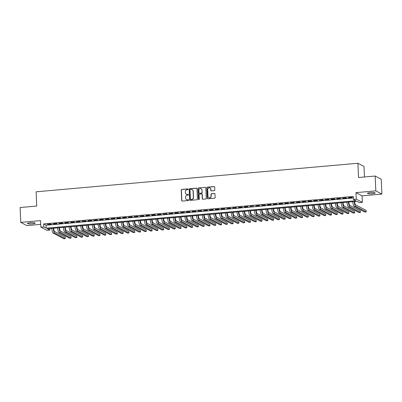 <?xml version="1.0" encoding="UTF-8"?>
<svg xmlns="http://www.w3.org/2000/svg" width="402" height="402" viewBox="0 0 402 402"><rect width="100%" height="100%" fill="white"/><g stroke="black" fill="none" stroke-linecap="round" stroke-linejoin="round"><path stroke-width="0.6" d="M188.226 189.257A0.412 0.392 -62.1 0 0 187.814 188.885L181.779 189.422A0.593 0.563 -62.1 0 0 181.237 190.056L181.694 200.543A0.593 0.563 -62.1 0 0 182.287 201.075L188.322 200.543A0.412 0.392 -62.1 0 0 188.498 199.769A0.412 0.392 -62.1 0 0 188.287 199.724L187.503 199.794A1.889 1.799 -62.1 0 1 185.603 198.091L185.568 197.216A1.889 1.799 -62.1 0 1 187.302 195.191L188.086 195.121A0.412 0.392 -62.1 0 0 188.262 194.347A0.412 0.392 -62.1 0 0 188.051 194.307L187.267 194.377A1.889 1.799 -62.1 0 1 185.367 192.674L185.332 191.799A1.889 1.799 -62.1 0 1 187.066 189.769L187.85 189.704A0.412 0.392 -62.1 0 0 188.226 189.257M188.101 188.98A0.412 0.392 -62.1 0 0 187.975 188.975L181.94 189.508A0.593 0.563 -62.1 0 0 181.397 190.141L181.855 200.633A0.593 0.563 -62.1 0 0 182.071 201.05M188.573 199.819A0.412 0.392 -62.1 0 0 188.453 199.814L187.503 199.794M188.337 194.402A0.412 0.392 -62.1 0 0 188.216 194.392L187.267 194.377M370.282 192.593A3.854 0.628 177.5 0 0 367.483 193.317A3.854 0.628 177.5 0 0 372.388 193.709A3.854 0.628 177.5 0 0 375.187 192.98A3.854 0.628 177.5 0 0 370.282 192.593M30.261 222.758A3.854 0.628 177.5 0 0 27.462 223.487A3.854 0.628 177.5 0 0 32.366 223.874A3.854 0.628 177.5 0 0 35.165 223.15A3.854 0.628 177.5 0 0 30.261 222.758M214.251 190.664A0.593 0.563 -62.1 0 0 214.794 190.03L214.668 187.091A0.593 0.563 -62.1 0 0 214.075 186.558L207.372 187.151A0.593 0.563 -62.1 0 0 206.829 187.784L207.286 198.271A0.593 0.563 -62.1 0 0 207.879 198.804L214.583 198.211A0.593 0.563 -62.1 0 0 215.125 197.578L214.969 194.025A0.593 0.563 -62.1 0 0 214.377 193.493L211.507 193.744A0.593 0.563 -62.1 0 0 210.965 194.377L211.04 196.141A1.583 1.502 -62.1 0 1 208.779 197.673A1.583 1.502 -62.1 0 1 208 196.412L207.698 189.508A1.583 1.502 -62.1 0 1 209.96 187.975A1.583 1.502 -62.1 0 1 210.738 189.236L210.789 190.387A0.593 0.563 -62.1 0 0 211.382 190.92L214.251 190.664M353.383 199.412L356.278 199.156L362.363 202.382L359.468 202.638L357.001 201.332L47.366 228.803L49.833 230.11L46.939 230.366L40.853 227.145L43.748 226.889L46.215 228.195L355.85 200.724L353.383 199.412L353.257 196.447L43.622 223.919L43.748 226.889M40.853 227.145L40.572 220.613L20.748 222.371L20.1 207.532L36.738 206.055L36.12 191.804L357.906 163.257L358.529 177.503L375.166 176.026L375.815 190.87L355.996 192.628L356.278 199.156M197 188.654A0.593 0.563 -62.1 0 0 196.407 188.126L189.704 188.719A0.593 0.563 -62.1 0 0 189.161 189.352L189.618 199.839A0.593 0.563 -62.1 0 0 190.211 200.372L196.915 199.779A0.593 0.563 -62.1 0 0 197.457 199.146L197 188.654M198.538 187.935L205.241 187.342A0.593 0.563 -62.1 0 1 205.834 187.875L206.291 198.362A0.593 0.563 -62.1 0 1 205.749 198.995L202.879 199.251A0.593 0.563 -62.1 0 1 202.286 198.719L202.1 194.462A0.593 0.563 -62.1 0 0 201.508 193.93L199.603 194.101A0.593 0.563 -62.1 0 0 199.06 194.734L199.256 199.161A0.412 0.392 -62.1 0 1 198.663 199.563A0.412 0.392 -62.1 0 1 198.457 199.231L197.995 188.568A0.593 0.563 -62.1 0 1 198.538 187.935L205.241 187.342M375.166 176.026L381.252 179.252L381.9 194.096L375.815 190.87M20.748 222.371L26.833 225.597L40.733 224.361M50.888 224.009L47.416 224.321L51.3 224.231L50.888 224.009M56.677 223.497L53.205 223.803L53.617 224.025L57.089 223.713L56.677 223.497M62.466 222.984L58.993 223.291L59.401 223.512L62.873 223.2L62.466 222.984M68.25 222.472L64.777 222.778L65.189 222.994L68.662 222.688L68.25 222.472M74.038 221.959L70.566 222.266L70.978 222.482L74.45 222.175L74.038 221.959M79.827 221.442L76.355 221.753L80.239 221.663L79.827 221.442M85.616 220.929L82.144 221.236L86.023 221.15L85.616 220.929M91.4 220.417L87.927 220.723L88.34 220.944L91.812 220.633L91.4 220.417M97.189 219.904L93.716 220.211L94.128 220.427L97.601 220.12L97.189 219.904M102.977 219.391L99.505 219.698L99.917 219.914L103.389 219.608L102.977 219.391M108.766 218.874L105.294 219.185L109.178 219.095L108.766 218.874M114.55 218.361L111.078 218.673L114.962 218.582L114.55 218.361M120.339 217.849L116.866 218.155L117.278 218.376L120.751 218.065L120.339 217.849M126.127 217.336L122.655 217.643L123.067 217.864L126.54 217.552L126.127 217.336M131.916 216.824L128.444 217.13L132.328 217.04L131.916 216.824M137.705 216.306L134.228 216.618L138.112 216.527L137.705 216.306M143.489 215.794L140.017 216.105L143.901 216.015L143.489 215.794M149.278 215.281L145.805 215.588L146.217 215.809L149.69 215.497L149.278 215.281M155.066 214.768L151.594 215.075L152.006 215.296L155.479 214.985L155.066 214.768M160.855 214.256L157.378 214.562L157.79 214.779L161.262 214.472L160.855 214.256M166.639 213.743L163.167 214.05L167.051 213.959L166.639 213.743M172.428 213.226L168.956 213.537L172.84 213.447L172.428 213.226M178.217 212.713L174.744 213.02L175.156 213.241L178.629 212.934L178.217 212.713M184.005 212.201L180.533 212.507L180.94 212.728L184.412 212.417L184.005 212.201M189.789 211.688L186.317 211.995L186.729 212.211L190.201 211.904L189.789 211.688M195.578 211.176L192.106 211.482L192.518 211.698L195.99 211.392L195.578 211.176M201.367 210.658L197.895 210.97L201.779 210.879L201.367 210.658M207.156 210.145L203.683 210.457L207.563 210.367L207.156 210.145M212.939 209.633L209.467 209.939L209.879 210.161L213.351 209.849L212.939 209.633M218.728 209.12L215.256 209.427L215.668 209.643L219.14 209.336L218.728 209.12M224.517 208.608L221.045 208.914L221.457 209.13L224.929 208.824L224.517 208.608M230.306 208.09L226.834 208.402L230.713 208.311L230.306 208.09M236.09 207.578L232.617 207.889L236.502 207.799L236.09 207.578M241.878 207.065L238.406 207.372L238.818 207.593L242.29 207.281L241.878 207.065M247.667 206.553L244.195 206.859L244.607 207.08L248.079 206.769L247.667 206.553M253.456 206.04L249.984 206.347L253.456 206.04M259.24 205.528L255.767 205.834L259.652 205.744L259.24 205.528M265.029 205.01L261.556 205.321L265.441 205.231L265.029 205.01M270.817 204.497L267.345 204.804L267.757 205.025L271.229 204.713L270.817 204.497M276.606 203.985L273.134 204.291L273.541 204.512L277.018 204.201L276.606 203.985M282.39 203.472L278.918 203.779L279.33 203.995L282.802 203.688L282.39 203.472M288.179 202.96L284.706 203.266L285.118 203.482L288.591 203.176L288.179 202.96M293.968 202.442L290.495 202.754L294.38 202.663L293.968 202.442M299.756 201.93L296.284 202.236L300.168 202.151L299.756 201.93M305.545 201.417L302.068 201.724L302.48 201.945L305.952 201.633L305.545 201.417M311.329 200.905L307.857 201.211L308.269 201.427L311.741 201.121L311.329 200.905M317.118 200.392L313.645 200.698L314.057 200.915L317.53 200.608L317.118 200.392M322.906 199.874L319.434 200.186L323.319 200.095L322.906 199.874M328.695 199.362L325.218 199.673L329.102 199.583L328.695 199.362M334.479 198.849L331.007 199.156L331.419 199.377L334.891 199.065L334.479 198.849M340.268 198.337L336.796 198.643L337.208 198.864L340.68 198.553L340.268 198.337M346.057 197.824L342.584 198.131L342.996 198.347L346.469 198.04L346.057 197.824M43.622 223.919L46.084 225.226L353.323 197.965M348.78 197.834L352.252 197.528L351.845 197.307L348.373 197.618L348.78 197.834L348.77 197.583M364.448 176.98L363.991 166.478L357.906 163.257M355.996 192.628L362.076 195.854L381.9 194.096M362.076 195.854L362.363 202.382M49.768 228.592L49.833 230.11M46.084 225.226L46.215 228.195M47.828 224.537L47.818 224.286M53.617 224.025L53.602 223.768M59.401 223.512L59.39 223.256M65.189 222.994L65.179 222.743M70.978 222.482L70.968 222.231M76.767 221.969L76.752 221.718M82.551 221.457L82.541 221.2M88.34 220.944L88.329 220.688M94.128 220.427L94.118 220.175M99.917 219.914L99.902 219.663M105.701 219.402L105.691 219.15M111.49 218.889L111.48 218.633M117.278 218.376L117.268 218.12M123.067 217.864L123.057 217.608M128.851 217.346L128.841 217.095M134.64 216.834L134.63 216.583M140.429 216.321L140.419 216.07M146.217 215.809L146.207 215.552M152.006 215.296L151.991 215.04M157.79 214.779L157.78 214.527M163.579 214.266L163.569 214.015M169.368 213.753L169.358 213.502M175.156 213.241L175.141 212.985M180.94 212.728L180.93 212.472M186.729 212.211L186.719 211.96M192.518 211.698L192.508 211.447M198.307 211.186L198.292 210.934M204.09 210.673L204.08 210.417M209.879 210.161L209.869 209.904M215.668 209.643L215.658 209.392M221.457 209.13L221.442 208.879M227.241 208.618L227.23 208.367M233.029 208.105L233.019 207.854M238.818 207.593L238.808 207.337M244.607 207.08L244.592 206.824M250.391 206.563L250.381 206.311M256.18 206.05L256.169 205.799M261.968 205.538L261.958 205.286M267.757 205.025L267.742 204.769M273.541 204.512L273.531 204.256M279.33 203.995L279.32 203.744M285.118 203.482L285.108 203.231M290.907 202.97L290.897 202.719M296.691 202.457L296.681 202.201M302.48 201.945L302.47 201.688M308.269 201.427L308.259 201.176M314.057 200.915L314.047 200.663M319.846 200.402L319.831 200.151M325.63 199.889L325.62 199.633M331.419 199.377L331.409 199.121M337.208 198.864L337.198 198.608M342.996 198.347L342.981 198.096M186.382 194.221A1.889 1.799 -62.1 0 0 187.432 194.462M186.623 199.643A1.889 1.799 -62.1 0 0 187.669 199.879M196.784 188.236A0.593 0.563 -62.1 0 0 196.568 188.211L189.865 188.804A0.593 0.563 -62.1 0 0 189.322 189.437L189.779 199.93A0.593 0.563 -62.1 0 0 189.995 200.347M190.362 189.478A0.412 0.392 -62.1 0 0 189.98 189.92L190.382 199.131A0.412 0.392 -62.1 0 0 190.799 199.503L191.623 199.427A1.889 1.799 -62.1 0 0 193.362 197.402L193.086 191.111A1.889 1.799 -62.1 0 0 191.186 189.407L190.362 189.478M190.674 199.492A0.412 0.392 -62.1 0 0 190.965 199.588L190.799 199.503M192.236 189.643A1.889 1.799 -62.1 0 1 193.251 191.196L193.523 197.488A1.889 1.799 -62.1 0 1 191.789 199.518L190.965 199.588M201.889 194.04A0.593 0.563 -62.1 0 1 202.266 194.548L202.452 198.804A0.593 0.563 -62.1 0 0 202.663 199.226M198.699 188.02A0.593 0.563 -62.1 0 0 198.156 188.654L198.623 199.317A0.412 0.392 -62.1 0 0 198.749 199.593M201.91 190.051A1.583 1.502 -62.1 0 0 199.588 188.89A1.583 1.502 -62.1 0 0 198.869 190.317L198.975 192.749A0.593 0.563 -62.1 0 0 199.568 193.282L201.472 193.116A0.593 0.563 -62.1 0 0 202.015 192.483L202.07 190.136A1.583 1.502 -62.1 0 0 201.211 188.834M199.352 193.261A0.593 0.563 -62.1 0 0 199.734 193.372L199.568 193.282M202.07 190.136L202.176 192.568A0.593 0.563 -62.1 0 1 201.633 193.201L199.734 193.372M210.04 188.02A1.583 1.502 -62.1 0 1 210.904 189.322L210.955 190.473A0.593 0.563 -62.1 0 0 211.166 190.895M208.864 197.714A1.583 1.502 -62.1 0 0 211.206 196.226L211.04 196.141M214.758 193.603A0.593 0.563 -62.1 0 0 214.542 193.578L211.673 193.834A0.593 0.563 -62.1 0 0 211.13 194.467L211.206 196.226M214.452 186.669A0.593 0.563 -62.1 0 0 214.236 186.644L207.532 187.237A0.593 0.563 -62.1 0 0 206.99 187.87L207.447 198.362A0.593 0.563 -62.1 0 0 207.663 198.779M53.672 228.246A3.01 0.794 84.9 0 0 54.617 231.512L65.214 237.13L65.28 238.617L54.682 232.999A4.517 1.186 -95.1 0 1 53.275 228.281M65.28 238.617L63.833 238.743L53.235 233.125A4.517 1.186 -95.1 0 1 51.828 228.406M59.461 227.733A3.01 0.794 84.9 0 0 60.406 230.999L71.003 236.617L71.064 238.105L60.471 232.487A4.517 1.186 -95.1 0 1 59.064 227.768M71.064 238.105L69.621 238.23L59.024 232.612A4.517 1.186 -95.1 0 1 57.617 227.894M65.245 227.215A3.01 0.794 84.9 0 0 66.189 230.487L76.787 236.105L76.852 237.587L66.255 231.969A4.517 1.186 -95.1 0 1 64.853 227.251M76.852 237.587L75.405 237.718L64.807 232.1A4.517 1.186 -95.1 0 1 63.405 227.381M71.033 226.703A3.01 0.794 84.9 0 0 71.978 229.974L82.576 235.592L82.641 237.074L72.043 231.457A4.517 1.186 -95.1 0 1 70.636 226.738M82.641 237.074L81.194 237.205L70.596 231.587A4.517 1.186 -95.1 0 1 69.189 226.869M76.822 226.19A3.01 0.794 84.9 0 0 77.767 229.462L88.365 235.08L88.43 236.562L77.832 230.944A4.517 1.186 -95.1 0 1 76.425 226.225M88.43 236.562L86.983 236.693L76.385 231.075A4.517 1.186 -95.1 0 1 74.978 226.356M82.611 225.678A3.01 0.794 84.9 0 0 83.556 228.949L94.153 234.562L94.214 236.049L83.621 230.431A4.517 1.186 -95.1 0 1 82.214 225.713M94.214 236.049L92.772 236.175L82.174 230.557A4.517 1.186 -95.1 0 1 80.767 225.839M88.395 225.165A3.01 0.794 84.9 0 0 89.344 228.431L99.937 234.049L100.003 235.537L89.405 229.919A4.517 1.186 -95.1 0 1 88.003 225.2M100.003 235.537L98.555 235.662L87.958 230.044A4.517 1.186 -95.1 0 1 86.556 225.326M94.184 224.653A3.01 0.794 84.9 0 0 95.128 227.919L105.726 233.537L105.791 235.019L95.194 229.406A4.517 1.186 -95.1 0 1 93.787 224.688M105.791 235.019L104.344 235.15L93.746 229.532A4.517 1.186 -95.1 0 1 92.339 224.813M99.972 224.135A3.01 0.794 84.9 0 0 100.917 227.406L111.515 233.024L111.58 234.507L100.982 228.889A4.517 1.186 -95.1 0 1 99.575 224.17M111.58 234.507L110.133 234.637L99.535 229.019A4.517 1.186 -95.1 0 1 98.128 224.301M105.761 223.623A3.01 0.794 84.9 0 0 106.706 226.894L117.304 232.512L117.369 233.994L106.771 228.376A4.517 1.186 -95.1 0 1 105.364 223.658M117.369 233.994L115.922 234.125L105.324 228.507A4.517 1.186 -95.1 0 1 103.917 223.788M111.545 223.11A3.01 0.794 84.9 0 0 112.495 226.381L123.087 231.999L123.153 233.482L112.555 227.864A4.517 1.186 -95.1 0 1 111.153 223.145M123.153 233.482L121.705 233.607L111.113 227.989A4.517 1.186 -95.1 0 1 109.706 223.271M117.334 222.597A3.01 0.794 84.9 0 0 118.278 225.864L128.876 231.482L128.941 232.969L118.344 227.351A4.517 1.186 -95.1 0 1 116.937 222.633M128.941 232.969L127.494 233.095L116.897 227.477A4.517 1.186 -95.1 0 1 115.49 222.758M123.123 222.085A3.01 0.794 84.9 0 0 124.067 225.351L134.665 230.969L134.73 232.456L124.133 226.839A4.517 1.186 -95.1 0 1 122.726 222.12M134.73 232.456L133.283 232.582L122.685 226.964A4.517 1.186 -95.1 0 1 121.278 222.246M128.911 221.567A3.01 0.794 84.9 0 0 129.856 224.839L140.454 230.457L140.519 231.939L129.921 226.321A4.517 1.186 -95.1 0 1 128.514 221.602M140.519 231.939L139.072 232.07L128.474 226.452A4.517 1.186 -95.1 0 1 127.067 221.733M134.7 221.055A3.01 0.794 84.9 0 0 135.645 224.326L146.238 229.944L146.303 231.426L135.705 225.808A4.517 1.186 -95.1 0 1 134.303 221.09M146.303 231.426L144.856 231.557L134.263 225.939A4.517 1.186 -95.1 0 1 132.856 221.221M140.484 220.542A3.01 0.794 84.9 0 0 141.429 223.813L152.026 229.431L152.092 230.914L141.494 225.296A4.517 1.186 -95.1 0 1 140.087 220.577M152.092 230.914L150.644 231.044L140.047 225.427A4.517 1.186 -95.1 0 1 138.64 220.708M146.273 220.03A3.01 0.794 84.9 0 0 147.217 223.296L157.815 228.914L157.88 230.401L147.283 224.783A4.517 1.186 -95.1 0 1 145.876 220.065M157.88 230.401L156.433 230.527L145.836 224.909A4.517 1.186 -95.1 0 1 144.429 220.19M152.062 219.517A3.01 0.794 84.9 0 0 153.006 222.783L163.604 228.401L163.669 229.889L153.072 224.271A4.517 1.186 -95.1 0 1 151.665 219.552M163.669 229.889L162.222 230.014L151.624 224.396A4.517 1.186 -95.1 0 1 150.217 219.678M157.85 219A3.01 0.794 84.9 0 0 158.795 222.271L169.388 227.889L169.453 229.371L158.86 223.753A4.517 1.186 -95.1 0 1 157.453 219.035M169.453 229.371L168.006 229.502L157.413 223.884A4.517 1.186 -95.1 0 1 156.006 219.165M163.634 218.487A3.01 0.794 84.9 0 0 164.579 221.758L175.177 227.376L175.242 228.859L164.644 223.241A4.517 1.186 -95.1 0 1 163.237 218.522M175.242 228.859L173.795 228.989L163.197 223.371A4.517 1.186 -95.1 0 1 161.795 218.653M169.423 217.974A3.01 0.794 84.9 0 0 170.368 221.246L180.965 226.864L181.031 228.346L170.433 222.728A4.517 1.186 -95.1 0 1 169.026 218.01M181.031 228.346L179.583 228.477L168.986 222.859A4.517 1.186 -95.1 0 1 167.579 218.14M175.212 217.462A3.01 0.794 84.9 0 0 176.156 220.733L186.754 226.346L186.819 227.833L176.222 222.216A4.517 1.186 -95.1 0 1 174.815 217.497M186.819 227.833L185.372 227.959L174.775 222.341A4.517 1.186 -95.1 0 1 173.368 217.623M181 216.949A3.01 0.794 84.9 0 0 181.945 220.216L192.538 225.834L192.603 227.321L182.011 221.703A4.517 1.186 -95.1 0 1 180.604 216.985M192.603 227.321L191.156 227.447L180.563 221.829A4.517 1.186 -95.1 0 1 179.156 217.11M186.784 216.432A3.01 0.794 84.9 0 0 187.729 219.703L198.327 225.321L198.392 226.803L187.794 221.19A4.517 1.186 -95.1 0 1 186.387 216.467M198.392 226.803L196.945 226.934L186.347 221.316A4.517 1.186 -95.1 0 1 184.945 216.598M192.573 215.919A3.01 0.794 84.9 0 0 193.518 219.19L204.115 224.808L204.181 226.291L193.583 220.673A4.517 1.186 -95.1 0 1 192.176 215.954M204.181 226.291L202.734 226.421L192.136 220.804A4.517 1.186 -95.1 0 1 190.729 216.085M198.362 215.407A3.01 0.794 84.9 0 0 199.307 218.678L209.904 224.296L209.97 225.778L199.372 220.16A4.517 1.186 -95.1 0 1 197.965 215.442M209.97 225.778L208.522 225.909L197.925 220.291A4.517 1.186 -95.1 0 1 196.518 215.572M204.151 214.894A3.01 0.794 84.9 0 0 205.095 218.165L215.693 223.783L215.753 225.266L205.161 219.648A4.517 1.186 -95.1 0 1 203.754 214.929M215.753 225.266L214.306 225.391L203.713 219.773A4.517 1.186 -95.1 0 1 202.306 215.055M209.934 214.382A3.01 0.794 84.9 0 0 210.879 217.648L221.477 223.266L221.542 224.753L210.944 219.135A4.517 1.186 -95.1 0 1 209.542 214.417M221.542 224.753L220.095 224.879L209.497 219.261A4.517 1.186 -95.1 0 1 208.095 214.542M215.723 213.869A3.01 0.794 84.9 0 0 216.668 217.135L227.266 222.753L227.331 224.241L216.733 218.623A4.517 1.186 -95.1 0 1 215.326 213.904M227.331 224.241L225.884 224.366L215.286 218.748A4.517 1.186 -95.1 0 1 213.879 214.03M221.512 213.351A3.01 0.794 84.9 0 0 222.457 216.623L233.054 222.241L233.12 223.723L222.522 218.105A4.517 1.186 -95.1 0 1 221.115 213.387M233.12 223.723L231.673 223.854L221.075 218.236A4.517 1.186 -95.1 0 1 219.668 213.517M227.301 212.839A3.01 0.794 84.9 0 0 228.246 216.11L238.843 221.728L238.904 223.21L228.311 217.593A4.517 1.186 -95.1 0 1 226.904 212.874M238.904 223.21L237.461 223.341L226.864 217.723A4.517 1.186 -95.1 0 1 225.457 213.005M233.085 212.326A3.01 0.794 84.9 0 0 234.029 215.598L244.627 221.216L244.692 222.698L234.095 217.08A4.517 1.186 -95.1 0 1 232.693 212.362M244.692 222.698L243.245 222.824L232.647 217.211A4.517 1.186 -95.1 0 1 231.245 212.492M238.873 211.814A3.01 0.794 84.9 0 0 239.818 215.08L250.416 220.698L250.481 222.185L239.883 216.567A4.517 1.186 -95.1 0 1 238.476 211.849M250.481 222.185L249.034 222.311L238.436 216.693A4.517 1.186 -95.1 0 1 237.029 211.975M244.662 211.301A3.01 0.794 84.9 0 0 245.607 214.567L256.205 220.185L256.27 221.673L245.672 216.055A4.517 1.186 -95.1 0 1 244.265 211.336M256.27 221.673L254.823 221.798L244.225 216.181A4.517 1.186 -95.1 0 1 242.818 211.462M250.451 210.784A3.01 0.794 84.9 0 0 251.396 214.055L261.993 219.673L262.054 221.155L251.461 215.537A4.517 1.186 -95.1 0 1 250.054 210.819M262.054 221.155L260.612 221.286L250.014 215.668A4.517 1.186 -95.1 0 1 248.607 210.949M256.235 210.271A3.01 0.794 84.9 0 0 257.185 213.542L267.777 219.16L267.843 220.643L257.245 215.025A4.517 1.186 -95.1 0 1 255.843 210.306M267.843 220.643L266.395 220.773L255.798 215.155A4.517 1.186 -95.1 0 1 254.396 210.437M262.024 209.759A3.01 0.794 84.9 0 0 262.968 213.03L273.566 218.648L273.631 220.13L263.034 214.512A4.517 1.186 -95.1 0 1 261.627 209.794M273.631 220.13L272.184 220.261L261.586 214.643A4.517 1.186 -95.1 0 1 260.179 209.924M267.812 209.246A3.01 0.794 84.9 0 0 268.757 212.517L279.355 218.13L279.42 219.618L268.822 214A4.517 1.186 -95.1 0 1 267.415 209.281M279.42 219.618L277.973 219.743L267.375 214.125A4.517 1.186 -95.1 0 1 265.968 209.407M273.601 208.733A3.01 0.794 84.9 0 0 274.546 212L285.144 217.618L285.209 219.105L274.611 213.487A4.517 1.186 -95.1 0 1 273.204 208.769M285.209 219.105L283.762 219.231L273.164 213.613A4.517 1.186 -95.1 0 1 271.757 208.894M279.385 208.216A3.01 0.794 84.9 0 0 280.335 211.487L290.927 217.105L290.993 218.587L280.395 212.97A4.517 1.186 -95.1 0 1 278.993 208.251M290.993 218.587L289.546 218.718L278.953 213.1A4.517 1.186 -95.1 0 1 277.546 208.382M285.174 207.703A3.01 0.794 84.9 0 0 286.118 210.975L296.716 216.593L296.782 218.075L286.184 212.457A4.517 1.186 -95.1 0 1 284.777 207.739M296.782 218.075L295.334 218.206L284.737 212.588A4.517 1.186 -95.1 0 1 283.33 207.869M290.963 207.191A3.01 0.794 84.9 0 0 291.907 210.462L302.505 216.08L302.57 217.562L291.973 211.944A4.517 1.186 -95.1 0 1 290.566 207.226M302.57 217.562L301.123 217.693L290.525 212.075A4.517 1.186 -95.1 0 1 289.118 207.357M296.751 206.678A3.01 0.794 84.9 0 0 297.696 209.95L308.294 215.567L308.359 217.05L297.761 211.432A4.517 1.186 -95.1 0 1 296.354 206.713M308.359 217.05L306.912 217.175L296.314 211.558A4.517 1.186 -95.1 0 1 294.907 206.839M302.54 206.166A3.01 0.794 84.9 0 0 303.485 209.432L314.078 215.05L314.143 216.537L303.545 210.919A4.517 1.186 -95.1 0 1 302.143 206.201M314.143 216.537L312.696 216.663L302.103 211.045A4.517 1.186 -95.1 0 1 300.696 206.326M308.324 205.653A3.01 0.794 84.9 0 0 309.269 208.919L319.866 214.537L319.932 216.02L309.334 210.407A4.517 1.186 -95.1 0 1 307.927 205.688M319.932 216.02L318.484 216.15L307.887 210.532A4.517 1.186 -95.1 0 1 306.48 205.814M314.113 205.136A3.01 0.794 84.9 0 0 315.057 208.407L325.655 214.025L325.721 215.507L315.123 209.889A4.517 1.186 -95.1 0 1 313.716 205.171M325.721 215.507L324.273 215.638L313.676 210.02A4.517 1.186 -95.1 0 1 312.269 205.301M319.902 204.623A3.01 0.794 84.9 0 0 320.846 207.894L331.444 213.512L331.509 214.995L320.912 209.377A4.517 1.186 -95.1 0 1 319.505 204.658M331.509 214.995L330.062 215.125L319.464 209.507A4.517 1.186 -95.1 0 1 318.057 204.789M325.69 204.11A3.01 0.794 84.9 0 0 326.635 207.382L337.228 213L337.293 214.482L326.7 208.864A4.517 1.186 -95.1 0 1 325.293 204.146M337.293 214.482L335.846 214.608L325.253 208.995A4.517 1.186 -95.1 0 1 323.846 204.276M331.474 203.598A3.01 0.794 84.9 0 0 332.419 206.864L343.017 212.482L343.082 213.97L332.484 208.352A4.517 1.186 -95.1 0 1 331.077 203.633M343.082 213.97L341.635 214.095L331.037 208.477A4.517 1.186 -95.1 0 1 329.635 203.759M337.263 203.085A3.01 0.794 84.9 0 0 338.208 206.352L348.805 211.97L348.871 213.457L338.273 207.839A4.517 1.186 -95.1 0 1 336.866 203.121M348.871 213.457L347.423 213.583L336.826 207.965A4.517 1.186 -95.1 0 1 335.419 203.246M343.052 202.568A3.01 0.794 84.9 0 0 343.996 205.839L354.594 211.457L354.659 212.939L344.062 207.321A4.517 1.186 -95.1 0 1 342.655 202.603M354.659 212.939L353.212 213.07L342.615 207.452A4.517 1.186 -95.1 0 1 341.208 202.734M348.841 202.055A3.01 0.794 84.9 0 0 349.785 205.327L360.378 210.944L360.443 212.427L349.851 206.809A4.517 1.186 -95.1 0 1 348.444 202.09M360.443 212.427L358.996 212.557L348.403 206.94A4.517 1.186 -95.1 0 1 346.996 202.221M354.624 201.543A3.01 0.794 84.9 0 0 355.569 204.814L366.167 210.432L366.232 211.914L355.634 206.296A4.517 1.186 -95.1 0 1 354.227 201.578M366.232 211.914L364.785 212.045L354.187 206.427A4.517 1.186 -95.1 0 1 352.785 201.709M53.235 233.125L54.682 232.999M59.024 232.612L60.471 232.487M64.807 232.1L66.255 231.969M70.596 231.587L72.043 231.457M76.385 231.075L77.832 230.944M82.174 230.557L83.621 230.431M87.958 230.044L89.405 229.919M93.746 229.532L95.194 229.406M99.535 229.019L100.982 228.889M105.324 228.507L106.771 228.376M111.113 227.989L112.555 227.864M116.897 227.477L118.344 227.351M122.685 226.964L124.133 226.839M128.474 226.452L129.921 226.321M134.263 225.939L135.705 225.808M140.047 225.427L141.494 225.296M145.836 224.909L147.283 224.783M151.624 224.396L153.072 224.271M157.413 223.884L158.86 223.753M163.197 223.371L164.644 223.241M168.986 222.859L170.433 222.728M174.775 222.341L176.222 222.216M180.563 221.829L182.011 221.703M186.347 221.316L187.794 221.19M192.136 220.804L193.583 220.673M197.925 220.291L199.372 220.16M203.713 219.773L205.161 219.648M209.497 219.261L210.944 219.135M215.286 218.748L216.733 218.623M221.075 218.236L222.522 218.105M226.864 217.723L228.311 217.593M232.647 217.211L234.095 217.08M238.436 216.693L239.883 216.567M244.225 216.181L245.672 216.055M250.014 215.668L251.461 215.537M255.798 215.155L257.245 215.025M261.586 214.643L263.034 214.512M267.375 214.125L268.822 214M273.164 213.613L274.611 213.487M278.953 213.1L280.395 212.97M284.737 212.588L286.184 212.457M290.525 212.075L291.973 211.944M296.314 211.558L297.761 211.432M302.103 211.045L303.545 210.919M307.887 210.532L309.334 210.407M313.676 210.02L315.123 209.889M319.464 209.507L320.912 209.377M325.253 208.995L326.7 208.864M331.037 208.477L332.484 208.352M336.826 207.965L338.273 207.839M342.615 207.452L344.062 207.321M348.403 206.94L349.851 206.809M354.187 206.427L355.634 206.296"/></g></svg>
